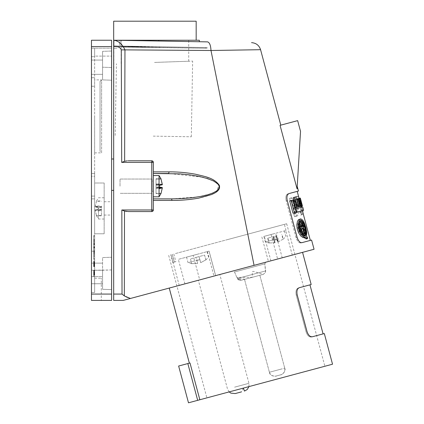 <?xml version="1.0" encoding="UTF-8"?>
<svg xmlns="http://www.w3.org/2000/svg" width="424" height="424" viewBox="0 0 424 424"><rect width="100%" height="100%" fill="white"/><g stroke="black" fill="none" stroke-linecap="round" stroke-linejoin="round"><path stroke-width="0.32" stroke-dasharray="2.12 1.59" d="M128.626 211.565L151.755 211.565L128.626 211.565L151.755 211.565L153.34 209.981L153.34 162.387L153.34 171.874L153.34 162.387L151.755 160.802L128.085 160.802L151.882 160.807M151.903 160.807L152.349 160.919M152.486 160.982L153.329 162.228M153.308 210.293L152.99 210.972M288.802 193.62L287.737 193.906L288.808 193.62C301.628 190.185 301.623 190.185 288.802 193.62L287.557 194.738M287.557 194.733L286.931 197.038L287.133 199.996L297.113 237.382C298.353 241.039 299.954 242.804 301.914 242.661C314.788 239.216 314.783 239.216 301.914 242.661L300.876 242.941L301.92 242.661M280.063 125.34C281.033 125.08 281.033 125.08 280.063 125.34C281.033 125.08 281.033 125.08 280.063 125.34L297.07 188.844C297.261 185.664 297.261 185.664 297.07 188.844C297.261 185.664 297.261 185.664 297.07 188.844L300.521 131.355L297.648 120.628L280.063 125.34M126.882 297.341L130.417 298.469L314.051 249.264L254.056 265.339L210.993 50.498L260.575 49.698L210.993 50.498L121.291 49.889C120.294 47.297 117.787 46.195 113.77 46.587L113.876 40.238C118.603 40.932 122.297 44.144 124.958 49.873L124.63 161.268L125.053 161.147M128.085 160.802L151.755 160.802A1.585 1.585 0 0 1 153.34 162.387L151.755 162.387L151.755 211.565A1.585 1.585 0 0 0 153.34 209.981L121.831 209.981L124.508 211.014L124.327 295.931L126.098 296.996M126.14 297.017L126.861 297.33M125.154 211.2L125.684 211.311M126.516 211.444L127.555 211.534M127.56 211.534L128.085 211.56M128.096 211.56L128.52 211.565M172.006 200.414L153.34 200.435L153.34 198.877L171.566 198.877L153.34 198.877L153.34 171.874L177.38 172.075L186.825 172.886L195.634 174.248L203.329 176.055L210.792 178.663L215.715 181.339L218.858 184.408L219.664 187.212L218.318 190.222L214.714 193.021L208.714 195.607L201.501 197.568L192.66 199.1L182.983 200.054L172.006 200.414L171.566 198.877L197.95 196.922L210.765 193.826L216.622 190.938L218.89 185.484L218.424 184.694M127.285 160.823L126.341 160.908M126.326 160.908L125.923 160.966M302.826 226.48L301.506 226.835L301.983 223.003C304.061 226.919 304.904 230.651 304.522 234.202L303.934 232.993L304.072 231.117M299.741 201.008L301.178 206.197L299.084 198.395L299.741 201.008L300.987 200.674L302.418 205.863L301.178 206.197M296.938 204.543C297.431 206.128 297.924 206.928 298.401 206.939L296.514 199.084L295.544 199.344L296.938 204.543L297.887 204.294M293.249 197.568L294.59 197.213L297.277 207.241L298.401 206.939M303.807 233.82L304.729 233.571L303.409 233.926L303.807 233.82L304.204 235.288L302.789 235.67L302.392 234.196L304.172 233.719M303.346 228.398L302.021 228.753L303.409 233.926M299.434 223.167L301.215 222.69M300.25 225.695L298.888 226.061L300.415 227.714M299.773 221.498L299.042 221.694L300.457 221.317L300.855 222.786L301.771 222.542L300.452 222.897L301.506 226.835M306.499 236.269L305.195 236.619L305.566 234.249L305.238 230.842L302.953 223.103L301.045 220.014L300.07 219.346L299.185 219.293M159.35 47.541L122.923 47.059L120.321 46.582L159.488 47.382L121.614 46.72L120.321 46.72L122.923 47.059L205.688 48.214L159.35 47.541L205.688 48.214L159.35 47.541L159.35 46.746L113.68 46.582L113.68 40.238L113.68 46.582L122.923 46.582L122.923 47.059L122.923 46.582L150.032 46.582L120.92 46.073L120.92 40.365L113.68 40.238L158.799 41.022L120.92 40.365L120.92 46.073L205.688 47.552L159.35 46.746L159.35 47.541M300.897 202.608L299.646 202.942L299.916 203.944L301.167 203.61M159.207 185.277L159.207 183.709L156.037 183.968L156.037 187.625L162.339 187.625L159.207 186.867L159.207 183.709L162.339 184.467L156.037 184.467L156.037 183.968L156.037 193.593L156.037 178.774L156.037 184.467L156.037 183.968L159.207 183.968L159.207 187.127L159.207 185.277M188.489 402.8L332.533 364.205M178.637 366.023L190 362.981L199.852 399.758M190 362.981L189.364 363.151L190 362.981M199.344 40.238L119.473 40.238L119.473 46.582L113.68 46.582L113.68 45.946L207.278 47.583L113.68 45.946L120.92 46.073L113.68 45.946L113.68 46.582L150.032 46.582L119.473 46.582L119.473 40.338M300.987 200.674L300.33 198.061L299.063 198.4L301.135 206.207L299.063 198.4L299.471 198.294L298.825 198.464L299.471 200.881L300.224 200.679L298.973 201.013L299.238 202.02L299.741 201.882L300.653 206.334L299.863 206.546L299.217 204.135L299.916 203.944M307.501 237.408L306.208 237.753L305.195 236.619M302.598 234.716L301.824 234.923L301.809 233.566L303.155 233.2M295.438 202.158L294.102 202.518L294.797 205.121C295.162 206.769 295.024 207.733 294.378 208.02L292.12 200.261L293.647 199.852M304.533 232.834L303.934 232.993M303.452 227.667L302.482 225.102L303.78 224.752M294.495 216.733L295.894 216.357L295.157 213.595L295.623 213.473L293.758 213.972L294.495 216.733L294.971 216.6C300.446 216.304 294.934 195.74 290.048 198.215L289.571 198.342L290.308 201.103L290.784 200.971C292.343 200.674 293.747 202.105 294.998 205.264L292.602 205.905L293.339 208.666L295.735 208.025C296.238 211.385 295.735 213.325 294.235 213.844M299.137 223.766L298.242 224.01L300.939 226.983L302.275 226.628M302.021 228.753L302.482 225.102M299.741 201.882L299.238 202.02M153.34 171.874L153.34 173.496L168.651 173.496L202.81 177.237M153.34 173.496L153.34 200.435M203.197 177.333L213.717 181.085L218.413 184.679M305.269 234L304.522 234.202M159.207 186.867L156.037 187.127L159.207 187.127L159.207 183.709L162.339 184.467L160.961 178.774L156.037 178.774L156.037 184.467L162.323 184.467M162.339 187.901L159.207 188.664L159.207 185.24L156.037 185.24L159.207 185.24L159.207 188.399L156.037 188.399L156.037 184.742L162.339 184.742L159.207 185.5L159.207 188.664L156.037 188.399L156.037 187.901L162.339 187.901L160.961 193.593L156.037 193.593L156.037 187.901L159.207 187.901M160.961 193.318L160.961 193.593L160.961 193.318L156.037 193.318L156.037 193.593L160.961 193.593L162.339 187.625L160.961 193.318L156.037 193.318L156.037 187.625L159.207 187.625M113.68 48.214L117.183 48.166L113.68 48.166M292.989 213.171L302.333 210.664L301.438 207.32L294.51 209.18L295.406 212.519M296.471 199.45L297.754 199.105L297.256 196.28L295.729 196.694L296.715 199.386C298.411 198.395 302.126 212.265 300.166 212.254L300.902 215.016C303.515 215.069 298.215 195.273 295.973 196.625M297.017 196.349L295.729 196.694M298.973 201.013L299.471 200.881M151.755 160.802L151.755 162.387L121.693 162.387L124.63 161.268M168.651 173.496L169.118 171.858M295.894 196.863L294.59 197.213M159.488 47.382L207.278 48.214L159.488 47.382L207.278 48.214L159.488 47.382L159.488 46.746L159.488 47.382L141.287 47.382L159.488 47.382M300.266 203.854L299.217 204.135M296.514 199.084L297.796 198.739L296.8 199.01L297.558 198.808L299.646 206.605L300.913 206.265L299.863 206.546M298.215 198.628L298.825 198.464L298.215 198.628L298.947 203.133L299.646 202.942M289.703 200.912L292.12 200.261M294.102 202.518C293.594 200.907 292.989 200.139 292.29 200.218M119.473 40.238L207.532 41.875C209.546 42.384 210.702 45.257 210.993 50.498M121.831 209.981L122.027 294.06L124.327 295.931M324.318 333.561L312.403 336.751C310.103 336.979 308.312 335.273 307.029 331.621L306.091 331.87L307.029 331.621L297.176 294.844L296.238 295.099L297.176 294.844C296.461 291.044 297.155 288.664 299.264 287.716L298.321 287.97C296.217 288.919 295.523 291.293 296.238 295.099L306.091 331.87C307.374 335.522 309.165 337.234 311.46 337.006L323.093 333.884L311.46 337.006C309.165 337.234 307.374 335.522 306.091 331.87L296.238 295.099C295.523 291.293 296.217 288.919 298.321 287.97L311.179 284.525M296.079 237.657L286.221 200.881C285.469 197.091 285.977 194.764 287.742 193.906L297.208 191.367L287.742 193.906C285.972 194.764 285.463 197.091 286.216 200.881L287.286 200.6L286.216 200.881L296.074 237.657C297.314 241.32 298.915 243.079 300.876 242.941L310.347 240.403L300.881 242.941C298.92 243.079 297.319 241.32 296.079 237.657L297.118 237.376L296.074 237.657M306.218 238.961L306.208 237.753M301.48 207.309L302.72 206.976M302.376 210.654L303.616 210.32M291.601 200.404L294.881 212.663M293.859 199.842L295.925 207.559M295.936 207.601L297.277 207.241M296.8 199.01L298.894 206.811L299.646 206.605M301.904 206L300.653 206.334M301.771 220.962L300.457 221.317M293.339 208.666L294.722 208.295L293.98 205.534L296.334 204.909L294.998 205.264M293.98 205.534L292.602 205.905M295.358 208.953L294.51 209.18M297.754 199.105L297.998 199.042C299.662 198.061 303.377 211.926 301.443 211.915L301.941 214.735L300.658 215.079M120.379 46.72L121.614 46.72L120.379 46.72M295.062 207.834L294.208 208.062M299.042 221.694L299.323 222.743M301.941 214.735L300.902 215.016M302.185 214.671L302.747 213.993L302.89 212.578M302.699 210.569L302.026 207.161M301.756 206.043L299.227 198.358M298.915 197.743L298.083 196.588L297.256 196.28M303.573 210.331L302.678 206.992M297.998 199.042L296.715 199.386M301.443 211.915L300.166 212.254M303.171 233.99L302.392 234.196M298.242 224.01C297.86 228.61 299.058 232.246 301.824 234.923M300.277 220.787L298.899 221.185L297.945 223.157L297.68 226.193L298.178 229.416L299.355 232.458L301.109 234.954L302.916 236.179L304.31 235.834M304.702 235.156L304.989 233.158L304.66 230.004L303.642 226.082L302.291 222.923M295.735 207.654L294.378 208.02M300.452 222.897L300.855 222.786M298.825 198.469L297.558 198.808M295.894 216.357L294.971 216.6M302.026 222.473L300.961 221.18M302.397 232.421L302.842 234.08M298.888 226.061C299.047 229.432 300.022 231.933 301.809 233.566M300.219 224.291L300.939 226.983M289.571 198.342L290.97 197.966L291.707 200.727L290.308 201.103M303.52 235.474L302.789 235.67M305.519 234.938L304.204 235.288M299.996 202.852L298.947 203.133M290.97 197.966L290.048 198.215M296.36 216.229C301.734 215.938 296.233 195.411 291.436 197.844M294.722 208.295L295.735 208.025M296.493 199.089L295.544 199.344M296.334 204.909C295.093 201.744 293.705 200.314 292.173 200.6L290.784 200.971M291.707 200.727L292.173 200.6M295.623 213.473C297.097 212.959 297.579 211.019 297.07 207.665M159.048 187.111L159.048 175.557L159.048 187.111M160.961 179.055L156.037 179.055L156.037 178.774L160.961 178.774L162.339 184.742L156.037 184.742L156.037 179.055L160.961 179.055L160.961 178.774L160.961 179.055M153.34 185.256L153.34 196.816L153.34 185.256M113.68 159L113.68 190.376L113.68 159L111.613 159L111.613 190.376L111.613 159M113.68 190.376L111.613 190.376M91.467 46.582L111.613 46.582L111.613 40.238L91.467 40.238L91.467 294.06L111.613 294.06L111.613 300.404L91.467 300.404L91.467 294.06M111.613 46.582L111.613 294.06M111.613 56.1L111.613 48.166L111.613 56.1L94.642 56.1L94.642 48.166L94.642 86.242L94.642 48.166L94.642 56.1L111.613 56.1M111.613 269.956L91.467 270.263L94.642 270.263L94.642 196.089L91.467 196.089L91.467 292.47L91.467 251.225L91.467 292.47L91.467 263.124L91.467 270.263L94.642 270.263L94.642 173.496L94.642 198.877L94.642 196.089L91.467 196.089L91.467 173.496L91.467 176.278L94.642 176.278L94.642 77.73L94.642 176.278L91.467 176.278L91.467 173.496L91.467 270.263L102.576 270.263L102.576 283.746L102.576 257.569L111.613 257.257L102.576 257.569L102.576 289.3L111.613 289.613L111.613 257.257L111.613 289.613L111.613 257.257L111.613 289.613L102.576 289.3L102.576 270.252L111.613 269.94M111.613 80.21L111.613 51.028L111.613 80.21L111.613 51.028L111.613 80.21L102.576 79.898L111.613 80.21L102.576 79.898L102.576 51.341L102.576 79.898L102.576 51.341L102.576 79.898L111.613 80.21M111.613 208.396L111.613 201.729L111.613 208.396M94.642 116.383L94.642 152.868L94.642 116.383M94.642 183.009L94.642 233.778L94.642 183.009L104.161 183.009L104.161 233.778L104.161 183.009L94.642 183.009M102.576 270.263L91.467 270.263L94.642 270.263L94.642 251.225L94.642 276.607L94.642 251.225L94.642 270.263L91.467 270.263L102.576 270.263L102.576 289.3L102.576 270.252M94.642 292.47L94.642 276.607L94.642 292.47L94.642 276.607L94.642 292.47L94.642 276.607L94.642 292.47L91.467 292.47L91.467 300.404L91.467 292.47L94.642 292.47M94.642 270.459L94.642 276.411L94.642 270.459L93.693 270.459L93.693 276.411L93.693 270.459L94.642 270.459M94.642 265.7L94.642 260.94L94.642 266.537L94.642 260.94L94.642 265.7L94.642 260.94L94.642 265.7L94.642 260.94L94.642 265.7L93.693 265.7L93.693 260.94L93.693 266.712L93.693 260.94L93.693 265.7L93.693 260.94L93.693 265.7L93.693 260.94L93.693 265.7L94.642 265.7M94.642 266.654L93.693 266.654M94.642 266.118L93.693 266.118L94.642 266.118M94.642 271.413L94.642 270.221L94.642 271.413L93.693 271.413L93.693 270.221L93.693 271.413M94.642 259.25L94.642 247.802L94.642 259.25L93.693 259.25L93.693 247.802L93.693 259.356L94.642 259.25M94.642 247.113L94.642 235.665L94.642 247.113L93.693 247.113L93.693 235.665L93.693 247.802L93.693 247.113L94.642 247.113M94.642 235.665L93.693 235.559L94.642 235.665M94.642 272.245L94.642 272.6L94.642 272.007L93.693 272.245L94.642 272.245L93.693 272.245L94.642 272.245L93.693 272.245L94.642 272.245L93.693 272.245L94.642 272.245L93.693 272.245L94.642 272.245L93.693 272.303L94.642 272.303L93.693 272.303L94.642 272.303L93.693 272.484L94.642 272.484L94.642 272.78L93.693 272.78L94.642 272.78L94.642 273.851L93.693 273.851L94.642 273.851L93.693 274.089L94.642 274.089L94.642 274.386L93.693 274.386L94.642 274.386L94.642 273.793L93.693 273.793L94.642 273.793L94.642 273.374L94.642 274.625L93.693 274.625L94.642 274.747L93.693 274.566L94.642 274.625L93.693 274.625L94.642 274.625L93.693 274.625L94.642 274.625L94.642 272.245L93.693 272.245L94.642 272.245L93.693 272.303L94.642 272.245L93.693 272.245L94.642 272.245L93.693 272.245L94.642 272.245L93.693 272.484L94.642 272.245L93.693 272.245L94.642 272.245L93.693 272.245L94.642 272.245L94.642 272.78L93.693 272.78L94.642 272.78L94.642 272.484L93.693 272.484L94.642 272.303L93.693 272.303L94.642 272.303L94.642 273.077L93.693 273.077L94.642 273.077L93.693 273.019L94.642 273.019L93.693 272.78L94.642 272.78L94.642 272.484L93.693 272.484L94.642 272.484L94.642 273.077L93.693 273.077L94.642 273.077L93.693 273.077L94.642 273.077L93.693 273.019L94.642 272.78L93.693 272.78L94.642 272.78L94.642 273.851L93.693 273.851L94.642 273.851L93.693 273.851L94.642 273.851L93.693 274.089L94.642 274.089L93.693 274.089L94.642 274.089L94.642 274.386L93.693 274.386L94.642 274.566L93.693 274.566L94.642 274.566L93.693 274.566L94.642 274.566L93.693 274.566L94.642 274.566L94.642 272.245L93.693 272.245L94.642 272.245L93.693 272.245L94.642 272.245L93.693 272.245L94.642 272.245L93.693 272.245L94.642 272.245L93.693 272.245L94.642 272.245L93.693 272.303L94.642 272.303L93.693 272.303L94.642 272.303L93.693 272.484L94.642 272.484L93.693 272.484L94.642 272.484L94.642 272.78L93.693 272.78L94.642 272.78L93.693 272.78L94.642 272.78L93.693 272.78L94.642 272.78L94.642 273.077L93.693 273.077L94.642 273.077L93.693 273.077L94.642 273.077L93.693 273.077L94.642 273.077L93.693 273.077L94.642 273.077L93.693 273.019L94.642 273.019L93.693 273.019L94.642 273.019L94.642 272.245L93.693 272.245M94.642 271.768L93.693 271.768M94.642 152.868L101.622 152.868L101.622 116.383L101.622 152.868L100.038 151.283L100.038 81.482L101.622 79.898L101.622 116.383L101.622 79.898L94.642 79.898M100.038 81.482L100.038 151.283M104.161 207.469L104.161 219.023L104.161 207.469M98.448 207.469L98.448 219.023L98.448 207.469M101.463 206.949L95.162 206.949L98.294 207.712L98.294 210.871L95.162 210.113L96.54 215.8L95.162 209.838L98.294 209.074L98.294 205.916L101.463 206.175L101.463 215.8L101.463 206.175M101.463 215.8L96.54 215.8L96.54 215.524L101.463 215.524M98.294 205.916L95.162 206.674L101.463 206.674M95.162 206.674L96.54 200.987L101.463 200.987M95.162 206.949L96.54 200.987L96.54 201.262L101.463 201.262M101.463 207.447L98.294 207.712M95.162 210.113L101.463 210.113M98.294 210.871L101.463 210.611M101.463 209.838L95.162 209.838M101.463 209.339L98.294 209.074M98.294 209.339L98.294 206.175M98.294 207.447L98.294 210.611M94.642 233.778L104.161 233.778L94.642 233.778M91.467 56.684L91.467 48.166L91.467 56.684L91.467 48.166L91.467 56.684L94.642 56.684L94.642 48.166L94.642 56.684L94.642 48.166L94.642 56.684L91.467 56.684M91.467 60.065L91.467 74.343L91.467 60.065L91.467 74.343L91.467 60.065L102.576 60.065L102.576 74.343L102.576 60.065L102.576 74.343L102.576 60.065L91.467 60.065M91.467 77.73L91.467 176.278L91.467 48.166L91.467 86.242L91.467 77.73L94.642 77.73L91.467 77.73M91.467 48.166L111.613 48.166L91.467 48.166M91.467 276.607L102.576 276.607L102.576 283.746L102.576 276.607L91.467 276.607M111.613 51.028L102.576 51.341L111.613 51.028M91.467 74.343L102.576 74.343L91.467 74.343M111.613 289.613L102.576 289.3L111.613 289.613M102.576 257.569L111.613 257.257L102.576 257.569M101.304 300.404L91.467 300.404L101.304 300.404L101.304 278.197L101.304 300.404M94.642 278.197L101.304 278.197L94.642 278.197M91.467 86.242L94.642 86.242L91.467 86.242M94.642 271.116L93.693 271.116L94.642 271.116M94.642 271.71L93.693 271.71L94.642 271.71M94.642 272.007L93.693 272.007M94.642 275.218L93.693 275.218L94.642 275.218M94.642 272.425L93.693 272.425M94.642 271.832L93.693 271.832M94.642 271.651L93.693 271.651L94.642 271.651M94.642 260.94L93.693 260.94L94.642 260.94M94.642 262.133L93.693 262.133L94.642 262.133M94.642 264.751L93.693 264.512L93.693 264.868L93.693 263.558L93.693 264.751L94.642 264.751L93.693 264.751M94.642 265.583L93.693 265.583M94.642 266.002L93.693 266.002L94.642 266.002M94.642 265.822L93.693 265.822M94.642 266.415L93.693 266.415M94.642 266.537L93.693 266.537L94.642 266.537M94.642 266.712L93.693 266.712L94.642 266.712M94.642 266.177L93.693 266.177M94.642 261.597L93.693 261.597L94.642 261.597M94.642 275.102L93.693 275.102L94.642 275.102M94.642 274.863L93.693 274.863L94.642 274.863M94.642 275.16L93.693 275.16L94.642 275.16M94.642 274.27L93.693 274.27M94.642 262.965L94.642 263.262L94.642 262.965L93.693 262.965L93.693 263.262L93.693 262.965L94.642 262.965L93.693 262.965L94.642 262.965L94.642 263.5L93.693 263.262L93.693 263.558L93.693 263.087L93.693 263.558L93.693 263.262L94.642 263.262L93.693 263.262L94.642 263.262L93.693 263.262L94.642 263.262L94.642 263.558L93.693 263.558L94.642 263.5L94.642 264.332L94.642 263.5L93.693 263.5L94.642 263.5L93.693 263.5L94.642 263.5L94.642 262.726L93.693 262.785L94.642 262.965M94.642 264.571L94.642 264.868L94.642 264.571L93.693 264.571M94.642 265.048L93.693 265.048L94.642 265.048L93.693 264.868L94.642 264.868L94.642 264.274L93.693 264.274L94.642 264.274L94.642 263.855L94.642 265.106L93.693 265.106L94.642 265.228L93.693 265.048L94.642 265.048L93.693 264.868L94.642 264.868L93.693 264.693L94.642 264.693L93.693 264.454L94.642 264.454L94.642 264.157L93.693 264.157L94.642 264.157L93.693 264.035L94.642 263.855L93.693 263.855L94.642 263.855L94.642 264.629L93.693 264.629L94.642 264.629L94.642 264.926L93.693 264.926L94.642 264.926L93.693 265.106L94.642 265.228L93.693 265.048M94.642 264.332L93.693 264.332M94.642 262.726L93.693 262.726L94.642 262.726M94.642 265.344L93.693 265.344L94.642 265.344M94.642 262.488L93.693 262.488L94.642 262.488M94.642 262.249L93.693 262.249L94.642 262.249M94.642 263.087L93.693 263.087L94.642 263.087M94.642 274.683L93.693 274.683L94.642 274.683L93.693 274.683L94.642 274.683L93.693 274.683L94.642 274.683L93.693 274.625L94.642 274.625L93.693 274.625L94.642 274.625L93.693 274.625L94.642 274.625L93.693 274.625L94.642 274.625L93.693 274.625L94.642 274.625L93.693 274.566L94.642 274.566L93.693 274.386L94.642 274.386L93.693 274.206L94.642 274.206L93.693 273.973L94.642 273.973L93.693 273.793L94.642 273.793L93.693 273.793L94.642 273.793L93.693 273.671L94.642 273.671L93.693 273.554L94.642 273.374L93.693 273.374L94.642 273.374L94.642 274.148L93.693 274.148L94.642 274.148L94.642 274.445L93.693 274.445L94.642 274.445L93.693 274.625L94.642 274.747L93.693 274.747L94.642 274.683M94.642 274.805L93.693 274.805L94.642 274.805M94.642 274.98L93.693 274.98M94.642 274.328L93.693 274.328L94.642 274.328M94.642 274.508L93.693 274.508L94.642 274.508M94.642 272.961L93.693 272.961L94.642 272.961M94.642 272.6L93.693 272.6M94.642 272.722L93.693 272.722L94.642 272.722M94.642 272.187L93.693 272.187L94.642 272.187M94.642 272.542L93.693 272.542L94.642 272.542M94.642 273.136L93.693 273.136L94.642 273.136M94.642 273.257L93.693 273.257L94.642 273.257M94.642 273.438L93.693 273.438L94.642 273.438M94.642 273.909L93.693 273.909L94.642 273.909M94.642 274.922L93.693 274.922L94.642 274.922M94.642 270.221L93.693 270.221M94.642 270.878L93.693 270.878M94.642 270.756L93.693 270.756M94.642 274.031L93.693 274.031L94.642 274.031M93.693 258.561L93.693 236.353L93.693 258.561L94.642 258.561L94.642 247.457L94.642 258.561M94.642 236.353L94.642 247.457L94.642 236.353L93.693 236.353M94.642 244.765L94.642 253.446L94.642 243.63L94.642 244.765L93.693 244.765L93.693 243.63L93.693 253.446L93.693 239.655L93.693 255.259L93.693 244.765M94.642 240.45L94.642 254.464L94.642 239.655L94.642 240.45L93.693 240.45L94.642 240.45M94.642 240.053L94.642 244.362L94.642 240.053L93.693 240.053L94.642 240.053M94.642 254.464L94.642 255.259L94.642 254.464L93.693 254.464L94.642 254.464M94.642 246.938L94.642 243.413L94.642 247.139L93.693 246.938L94.642 246.938M94.642 250.838L94.642 243.286L94.642 251.633L94.642 250.838L93.693 250.838L94.642 250.838M94.642 242.247L94.642 252.19L94.642 242.247L93.693 242.247L93.693 256.621L93.693 241.452L93.693 242.247L94.642 242.247M94.642 255.137L94.642 252.19L94.642 256.621L94.642 255.137L93.693 255.137M94.642 251.284L93.693 251.284M94.642 248.252L93.693 248.252L94.642 248.252M94.642 246.667L93.693 246.667L94.642 246.667M94.642 243.63L93.693 243.63M94.642 243.413L93.693 243.392M94.642 244.362L93.693 244.362M94.642 252.19L93.693 252.19L94.642 252.19M93.693 244.076L93.693 243.286L93.693 244.076L94.642 244.076L93.693 244.076M94.642 247.457L93.693 247.457L94.642 247.457M94.642 262.191L93.693 262.191L94.642 262.191M94.642 262.906L93.693 262.906L94.642 262.906M94.642 263.203L93.693 263.203L94.642 263.203M94.642 262.668L93.693 262.668L94.642 262.668M94.642 263.023L93.693 263.023L94.642 263.023M94.642 263.442L93.693 263.442L94.642 263.442M94.642 263.622L93.693 263.622L94.642 263.622M94.642 263.739L93.693 263.739L94.642 263.739M94.642 263.919L93.693 263.919L94.642 263.919M94.642 264.391L93.693 264.391L94.642 264.391M94.642 265.403L93.693 265.403L94.642 265.403M94.642 265.641L93.693 265.641L94.642 265.641M94.642 265.461L93.693 265.461M94.642 265.286L93.693 265.286L94.642 265.286M94.642 264.809L93.693 264.809L94.642 264.809M94.642 264.989L93.693 264.989L94.642 264.989M94.642 262.313L93.693 262.313L94.642 262.313M94.642 265.164L93.693 265.164L94.642 265.164M94.642 265.228L93.693 265.228M94.642 265.106L93.693 265.106L94.642 265.106M94.642 264.926L93.693 264.926L94.642 264.926M94.642 264.157L93.693 264.157L94.642 264.157M94.642 264.274L93.693 264.274L94.642 264.274M94.642 264.693L93.693 264.693L94.642 264.693M94.642 262.011L93.693 262.011L94.642 262.011M94.642 274.089L93.693 274.089M94.642 273.851L93.693 273.851L94.642 273.851M94.642 276.411L93.693 276.411L94.642 276.411M94.642 274.566L93.693 274.566M94.642 274.747L93.693 274.747M94.642 274.445L93.693 274.445L94.642 274.445M94.642 273.671L93.693 273.671L94.642 273.671M94.642 273.793L93.693 273.793L94.642 273.793M94.642 274.206L93.693 274.206L94.642 274.206M94.642 274.625L93.693 274.625L94.642 274.625M94.642 263.558L93.693 263.558L94.642 263.558M94.642 263.262L93.693 263.262L94.642 263.262M94.642 262.785L93.693 262.785L94.642 262.785M94.642 264.868L93.693 264.868L94.642 264.868M94.642 264.035L93.693 264.035L94.642 264.035M94.642 264.512L93.693 264.512L94.642 264.512M94.642 272.303L93.693 272.303L94.642 272.303M94.642 272.484L93.693 272.484M94.642 272.78L93.693 272.78M94.642 273.077L93.693 273.077M94.642 274.386L93.693 274.386L94.642 274.386M94.642 273.554L93.693 273.554L94.642 273.554M94.642 271.058L93.693 271.058L94.642 271.058M104.161 208.396L104.161 201.729L104.161 208.396M227.688 239.56L286.682 223.75L227.688 239.56M175.499 253.541L284.387 224.365L175.499 253.541M199.715 279.898L282.204 257.797L275.637 233.28L286.025 230.497L271.047 234.509L277.614 259.027L292.279 255.1L213.972 276.082L207.4 251.565L178.34 259.35L209.085 251.114L215.652 275.632L199.715 279.898L193.148 255.386M173.819 253.992L175.849 261.661L172.78 262.483L175.849 261.661M174.264 262.085L172.197 254.427M242.804 268.355L263.166 262.901L242.804 268.355M232.909 271.005L265.71 262.218L232.909 271.005M213.972 276.082L215.652 275.632M282.204 257.797L277.614 259.027M205.417 278.372L219.812 274.519L205.417 278.372M245.024 279.257L259.34 275.42L245.024 279.257C236.883 278.08 235.559 278.436 241.049 280.322L238.32 279.792L237.313 278.504L265.647 270.909L237.313 278.504L265.647 270.909L237.313 278.504L234.525 271.985L264.799 263.871L234.525 271.985L264.799 263.871L234.525 271.985L232.654 271.074L235.447 270.327M247.256 278.658L259.843 275.287L247.256 278.658M280.036 374.986L276.008 376.067L280.036 374.986M263.145 274.402L241.219 280.275L263.357 274.344L265.53 272.213L264.799 263.871L265.959 262.149L263.166 262.901M259.727 275.319L244.521 279.389L259.727 275.319M276.045 376.056L280.911 374.752L276.045 376.056M215.609 275.642L209.037 251.125L207.4 251.565M196.826 254.4L186.56 257.151L196.826 254.4M184.906 283.868L178.34 259.35M198.305 259.912L188.039 262.663L198.305 259.912M200.329 261.348L199.879 259.658L200.329 261.348M205.847 259.87L200.69 262.684L205.847 259.87L204.575 255.116L195.994 257.416L204.575 255.116L205.847 259.87M198.347 260.066L196.81 260.479L195.994 257.416L190.477 258.889L195.994 257.416L197.266 262.17L197.621 263.505L191.749 263.649L190.477 258.889L191.749 263.649L197.621 263.505L196.81 260.479L199.879 259.658L199.057 256.594L200.69 262.684L199.057 256.594L199.879 259.658L196.81 260.479L198.347 260.066M243.318 388.108L241.452 391.893L235.283 393.546M292.279 255.1L285.707 230.582M270.904 260.829L264.332 236.311L275.637 233.28M264.332 236.311L271.047 234.509M275.017 233.444L263.855 236.438L275.017 233.444M276.496 238.961L265.334 241.956L276.496 238.961M276.215 235.919L277.847 242.009L276.3 239.178L273.247 239.995L274.794 242.825L268.938 242.963L275.059 242.756L274.985 239.534L278.038 238.712L276.962 235.718L267.666 238.209L276.962 235.718M267.666 238.209L268.938 242.963L269.208 242.894L267.931 238.134M278.038 238.712L278.112 241.934L276.48 235.845M278.112 241.934L283.253 239.131L281.976 234.371M277.847 242.009L283.253 239.131L282.983 239.2L281.711 234.446M275.733 236.046L276.3 239.178M274.794 242.825L273.162 236.735M273.247 239.995L272.68 236.862M273.427 236.666L275.059 242.756M273.909 236.534L274.985 239.534M274.731 239.602L277.784 238.781M276.554 239.109L273.501 239.931M172.335 254.389L174.37 262.058M172.78 262.483L170.713 254.824M113.876 40.238L113.68 300.404L123.198 300.404L130.417 298.469M235.903 270.205L169.245 288.066L235.903 270.205M158.799 41.022L199.344 41.732L158.799 41.022L158.799 40.238M113.68 40.238L113.68 45.946L113.68 40.238L154.924 40.238L113.68 40.238M154.924 40.238L196.169 40.238L154.924 40.238M196.169 21.2L113.68 21.2M161.025 193.508L159.048 196.816L159.048 175.557L161.025 178.859M120.024 186.184L120.024 179.045L120.024 186.184M152.068 186.184L152.068 179.045L152.068 186.184M152.068 181.106L152.068 191.261L152.068 181.106L153.34 181.106L153.34 191.261L153.34 181.106L153.34 191.261L153.34 181.106L152.068 181.106L152.068 191.261L153.34 191.261L152.068 191.261L152.068 181.106M154.924 62.413L188.717 61.231L154.924 62.413M154.537 62.423L192.639 61.093L154.537 62.423M153.249 136.125L191.319 136.788L153.249 136.125M301.681 203.276L300.441 203.605M197.685 400.336L187.832 363.559M296.132 204.76L294.797 205.121M299.519 201.066L298.469 201.347M121.693 162.387L121.291 49.889M300.272 200.865L299.604 201.045M111.613 67.527L102.576 67.215L111.613 67.527M94.642 241.579L93.693 241.579M94.642 242.263L93.693 242.263M94.642 252.651L93.693 252.651M94.642 253.34L93.693 253.34M94.642 251.527L93.693 251.527M94.642 250.149L93.693 250.149M94.642 253.568L93.693 253.568M94.642 256.515L93.693 256.515M94.642 247.802L93.693 247.802L94.642 247.802M281.986 368.88L269.404 372.251L281.986 368.88M269.521 372.219L284.727 368.143L269.521 372.219M234.567 387.17L248.962 383.312L234.567 387.17M113.68 294.06L122.027 294.06M205.688 47.552L205.688 48.214L207.278 48.214L207.278 47.583M305.047 235.855L303.716 236.21M153.34 175.557L159.048 175.557M94.642 173.496L91.467 173.496L94.642 173.496M94.642 198.877L91.467 198.877L94.642 198.877M104.161 197.764L98.448 197.764L96.476 201.066M96.476 215.721L98.448 219.023L104.161 219.023M102.576 283.746L91.467 283.746L102.576 283.746M102.576 263.124L91.467 263.124L102.576 263.124M94.642 251.225L91.467 251.225L94.642 251.225M94.642 241.473L93.693 241.473M94.642 253.446L93.693 253.446M94.642 250.043L93.693 250.043M94.642 244.871L93.693 244.871M94.642 251.633L93.693 251.633L94.642 251.633M94.642 247.139L93.693 247.139M94.642 255.259L93.693 255.259M94.642 239.655L93.693 239.655L94.642 239.655M94.642 256.621L93.693 256.621M94.642 241.452L93.693 241.452M94.642 243.286L93.693 243.286M94.642 235.559L93.693 235.559M94.642 259.356L93.693 259.356M104.161 201.729L111.613 201.729M104.161 215.058L111.613 215.058M300.908 220.406L299.583 220.761M153.34 196.816L159.048 196.816M179.204 285.394L170.994 254.75M284.727 368.143L259.843 275.287L284.727 368.143C285.267 371.35 284.022 373.544 280.995 374.731L280.911 374.752C280.248 375.648 286.666 371.822 284.727 368.143M234.573 270.56L232.654 271.074L234.525 271.985L237.313 278.504L238.32 279.792L241.049 280.322L237.382 277.354L252.179 277.338C252.958 269.473 249.238 270.47 263.315 274.355L265.408 272.553L265.647 270.909L264.799 263.871L265.71 262.218M186.56 257.151L188.039 262.663L191.77 263.723M205.868 259.944L208.571 257.161L207.092 251.649M248.962 386.598L248.962 383.312L219.812 274.519M284.387 230.937L285.866 236.449L283.19 239.216M269.039 243.005L265.334 241.956L263.855 236.438M261.862 236.968L268.434 261.486M229.151 391.903L227.508 389.062L198.358 280.264M269.404 372.251L244.521 279.389L269.404 372.251C269.786 376.798 277.678 376.321 276.008 376.067L275.929 376.088C272.712 376.576 270.538 375.298 269.404 372.251M286.025 230.497L284.387 224.365M286.682 223.75L324.869 366.257M168.694 255.365L206.88 397.871M152.068 179.045L120.024 179.045L152.068 179.045M152.068 193.323L120.024 193.323L152.068 193.323M121.137 63.589L121.137 40.238M115.185 135.463L116.436 63.754M188.717 61.231L188.717 40.238M191.319 136.788L192.639 61.093"/><path stroke-width="0.64" d="M128.52 211.565L124.508 211.014L124.327 295.931L130.417 298.469L314.051 249.264L254.056 265.339L210.993 50.498L124.958 49.873C122.297 44.144 118.603 40.932 113.876 40.238L113.77 46.587C117.787 46.195 120.294 47.297 121.291 49.889L124.958 49.873L124.63 161.268L127.285 160.823M153.329 162.228L153.34 162.387A1.585 1.585 0 0 0 151.755 160.802L128.085 160.802M153.34 200.435L172.006 200.414C181.016 200.457 189.968 199.688 198.856 198.103L211.454 194.589C214.926 193.042 220.83 190.508 219.325 185.304C213.887 177.524 203.976 176.4 195.872 174.296C187 172.632 178.08 171.821 169.118 171.858L153.34 171.874M121.291 49.889L121.693 162.387L153.34 162.387L153.308 210.293M152.863 211.11L152.492 211.385M152.333 211.454L151.755 211.565A1.585 1.585 0 0 0 153.34 209.981L151.755 209.981L151.755 160.802M288.808 193.62C301.628 190.185 301.623 190.185 288.802 193.62L287.557 194.733M301.92 242.661C314.788 239.216 314.783 239.216 301.914 242.661C299.959 242.798 298.358 241.039 297.118 237.376L287.286 200.6C286.704 198.188 286.799 196.238 287.557 194.738L287.642 194.589M297.07 188.844L280.063 125.34L297.648 120.628L300.521 131.355L297.07 188.844M210.993 50.498L260.575 49.698L210.993 50.498C210.702 45.257 209.551 42.384 207.532 41.875L113.876 40.238M125.684 211.311L126.516 211.444M301.962 223.247L303.282 222.658L302.826 226.48L301.771 222.542L302.169 222.436L301.771 220.962L299.773 221.498M302.376 205.873L301.135 206.207L302.397 205.868L300.987 201.548L300.494 201.681L300.224 200.679L300.717 200.547L300.07 198.13L297.796 198.739L299.89 206.541L298.581 206.891L295.894 196.863L293.249 197.568L293.859 199.842M299.689 206.594C299.217 206.578 298.729 205.783 298.236 204.198L296.842 198.994L296.493 199.089M300.415 227.714L301.453 228.907L302.789 228.547L304.172 233.719L303.732 233.841L304.13 235.309L305.519 234.938L305.126 233.465L304.729 233.571L303.346 228.398L303.78 224.752C305.105 227.778 305.593 230.407 305.243 232.644L304.533 232.834M302.789 228.547L300.25 225.695C300.425 229.061 301.39 231.562 303.155 233.2L303.181 234.562C300.446 231.87 299.254 228.234 299.609 223.644L302.275 226.628L301.215 222.69L299.434 223.167L299.323 222.743M300.515 218.938L298.549 219.632L297.452 221.339L296.827 224.757L297.144 228.557L298.491 232.591L300.69 235.919L303.118 237.641L305.439 237.323L303.324 236.687L301.157 234.403L299.36 230.969L298.427 227.481L298.279 223.459L299.243 220.061L300.022 219.171L300.908 218.89L302.784 220.178L304.368 223.066L305.837 227.434L306.791 232.511L306.499 236.269L307.501 237.408L307.517 238.611L306.218 238.961L304.114 237.679M301.464 203.334L301.904 206L301.125 206.212L300.478 203.796L301.167 203.61L300.897 202.608L300.208 202.794L299.471 198.294L300.07 198.13M302.556 252.344L311.179 284.525L299.264 287.716C297.155 288.664 296.461 291.044 297.176 294.844L307.029 331.621C308.312 335.273 310.103 336.979 312.403 336.751L324.318 333.561L332.533 364.205L188.489 402.8L178.637 366.023L190 362.981L199.852 399.758M169.118 171.858L168.651 173.496L153.34 173.496L179.702 173.851L188.707 174.688L198.973 176.358L207.712 178.642L213.765 181.106L217.766 183.91L218.89 185.484L219.229 186.746L218.535 189.062L216.526 191.012L212.901 192.984L207.797 194.775L201.135 196.354L192.395 197.701L182.654 198.554L171.566 198.877L172.006 200.414M199.344 41.732L199.344 40.238L113.68 40.238L113.68 21.2L196.169 21.2L196.169 40.238M153.34 198.877L171.566 198.877L153.34 198.877M301.48 207.309L301.178 206.197L302.418 205.863L300.33 198.061L299.471 198.294M305.126 233.465L304.729 233.571M303.181 234.562L302.598 234.716M295.062 207.834L295.735 207.654C296.365 207.373 296.503 206.409 296.132 204.76L295.438 202.158C294.929 200.552 294.336 199.784 293.647 199.852L289.703 200.912L292.989 213.171L294.394 212.79L291.113 200.531M304.072 231.117L303.452 227.667M295.157 213.595L293.758 213.972M299.609 223.644L299.137 223.766M202.81 177.237L203.197 177.333M153.34 173.496L168.651 173.496M303.282 222.658C305.344 226.575 306.192 230.306 305.826 233.852L305.269 234M305.826 233.852L305.243 232.644M305.439 237.323L307.517 238.611M303.573 210.331L294.394 212.79M300.717 200.547L300.224 200.679M121.693 162.387L124.63 161.268M124.327 295.931L122.027 294.06L121.831 209.981L124.508 211.014M128.626 211.565L151.755 211.565L151.755 209.981L121.831 209.981M301.125 206.212L298.894 206.811M297.796 198.739L296.842 198.994M298.401 206.939L299.89 206.541M295.925 207.559L297.266 207.246L294.579 197.213M300.913 206.265L298.825 198.469M300.171 206.467L298.077 198.665M300.987 201.548L300.494 201.681M298.581 206.891L297.266 207.246M302.678 206.992L295.358 208.953M296.254 212.292L292.968 200.033M301.204 211.979L299.916 212.323M300.775 222.807L300.383 221.333M302.169 222.436L301.771 222.542M295.57 207.696L293.482 199.9M302.89 212.578L302.699 210.569M302.026 207.161L301.756 206.043M299.227 198.358L298.915 197.743M296.768 212.154L295.867 208.815M303.732 233.841L303.171 233.99M304.31 235.834L304.702 235.156M305.444 227.471L306.234 233.762L305.651 235.458L304.575 235.887L302.482 234.594L300.399 231.377L299.296 227.815L299.111 223.999L300.128 220.957L300.908 220.406L301.888 220.565L303.669 222.733L305.444 227.471M301.549 203.308L300.287 198.077M300.33 198.061L302.418 205.863M302.397 205.868L300.309 198.066M302.291 222.923L302.026 222.473M300.961 221.18L300.277 220.787M301.453 228.907L302.397 232.421M299.885 223.045L300.219 224.291M304.13 235.309L303.52 235.474M113.68 159L111.613 159M113.68 190.376L111.613 190.376M91.467 46.582L91.467 40.238L111.613 40.238L111.613 300.404L91.467 300.404L91.467 46.582L111.613 46.582M229.151 391.903L230.863 393.122L235.188 393.573L241.452 391.893M130.417 298.469L123.198 300.404L113.68 300.404L113.68 294.06L122.027 294.06M159.207 187.901L162.339 187.901L159.207 188.664L159.207 185.5L162.339 184.742L160.961 178.774L162.323 184.467M113.68 294.06L113.68 40.238M159.207 187.625L162.339 187.625L159.207 186.867M162.323 187.901L162.339 187.625M160.961 193.593L162.339 187.901M153.34 175.557L159.048 175.557L159.048 196.816L161.025 193.508M298.236 204.198L297.887 204.294M197.685 400.336L187.832 363.559M300.849 200.711L300.272 200.865M91.467 294.06L111.613 294.06M158.799 40.238L158.799 41.022M298.448 191.038L297.213 186.438M311.587 240.069L314.051 249.264M280.794 125.149L260.575 49.698C259.133 45.342 256.123 42.994 251.549 42.644M309.955 284.854L323.093 333.884M297.208 191.367L299.09 198.395M302.376 210.654L310.347 240.403M303.616 210.32L302.72 206.976M248.962 386.598L247.261 389.497L244.478 391.082L243.318 388.108M169.245 288.066L189.364 363.151M153.34 196.816L159.048 196.816M159.048 175.557L161.025 178.859"/></g></svg>
